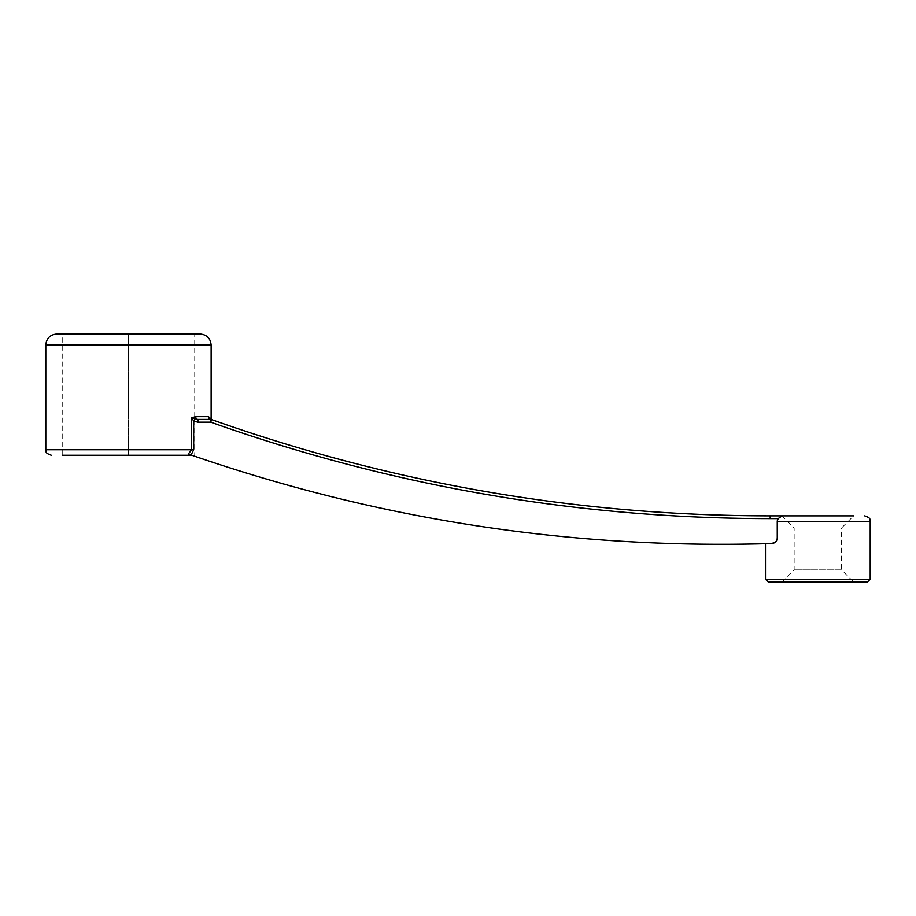 <?xml version="1.0" encoding="UTF-8"?>
<svg xmlns="http://www.w3.org/2000/svg" width="916" height="916" viewBox="0 0 916 916"><rect width="100%" height="100%" fill="white"/><g stroke="black" fill="none" stroke-linecap="round" stroke-linejoin="round"><path stroke-width="0.69" stroke-dasharray="4.58 3.44" d="M853.666 582.004L782.024 582.004L853.666 582.004L841.541 569.878L794.149 569.878L841.541 569.878L841.541 527.994L794.149 527.994L841.541 527.994L853.666 515.868L770.116 515.868C578.42 515.765 392.243 483.671 211.585 419.585A2.759 2.759 0 0 0 210.657 419.425L197.764 419.413L191.662 417.799L193.677 421.028L197.684 422.161L210.749 422.173C391.705 486.373 578.202 518.525 770.219 518.616L777.959 518.96M777.524 519.841L777.306 520.712M778.188 518.616L782.001 515.868M194.719 456.26L191.799 455.241L62.219 455.241L191.799 455.241L194.719 456.26L194.719 333.996L128.469 333.996L194.719 333.996M197.684 422.161L197.764 419.413A2.759 2.244 -90 0 1 195.703 416.666L191.662 417.799L191.662 449.733L188.284 454.015L190.723 454.874M188.284 454.015L191.101 455C379.27 520.025 572.844 549.543 771.845 543.532C763.475 543.795 763.475 543.795 771.845 543.532C775.131 543.154 776.94 541.31 777.249 538.013L775.749 541.803L777.249 538.013L777.249 521.376L870.2 521.376M188.788 454.199L189.852 454.565M775.749 541.803L774.524 542.776M200.112 333.996L56.826 333.996M62.219 333.996L128.469 333.996L62.219 333.996L62.219 455.241L191.799 455.241M128.469 333.996L128.469 455.241L128.469 333.996M191.101 455L193.677 449.733L193.677 421.028L194.822 418.955M768.249 582.004L867.441 582.004M782.024 582.004L794.149 569.878L794.149 527.994L782.024 515.868M210.749 422.173L211.585 419.585L210.657 419.425A2.759 2.759 0 0 1 211.585 419.585L210.657 419.425A2.759 2.759 0 0 1 211.585 419.585L210.657 419.425A2.759 2.759 0 0 1 211.585 419.585L210.657 419.425L210.749 422.173M210.852 419.402A2.759 2.668 -90 0 1 208.47 416.666L195.703 416.666M198.142 419.425L198.234 422.173M193.677 449.733L45.8 449.733M45.8 345.023L211.127 345.023M870.2 579.244L765.49 579.244M770.219 518.616L770.207 517.998M210.669 419.425L211.573 419.585"/><path stroke-width="1.37" d="M211.127 345.023C210.474 338.325 206.81 334.649 200.112 333.996L56.826 333.996C50.128 334.649 46.453 338.325 45.8 345.023L211.127 345.023L211.127 419.425L208.47 416.666L211.585 419.585C392.243 483.671 578.42 515.765 770.116 515.868L853.666 515.868M782.001 515.868L778.188 518.616L777.306 520.712M777.959 518.96L777.524 519.841M765.49 543.726L765.49 579.244L870.2 579.244L870.2 521.376L777.249 521.376L777.249 538.013C776.94 541.31 775.131 543.154 771.845 543.532C763.475 543.795 763.475 543.795 771.845 543.532C572.844 549.543 379.27 520.025 191.101 455L188.788 454.199M189.852 454.565L190.723 454.874M774.524 542.776L771.845 543.532L775.749 541.803M191.799 455.241L62.219 455.241M778.188 518.616L770.219 518.616C578.202 518.525 391.705 486.373 210.749 422.173L197.684 422.161L193.677 421.028L191.662 417.799L195.703 416.666L208.47 416.666A2.759 2.668 90 0 0 210.852 419.402L198.142 419.425L210.852 419.402M188.284 454.015L191.662 449.733L191.662 417.799L197.764 419.413L210.657 419.425A2.759 2.759 0 0 1 211.585 419.585L211.127 419.425M194.822 418.955L193.677 421.028L193.677 449.733L191.101 455M870.2 579.244L867.441 582.004L768.249 582.004L765.49 579.244M211.585 419.585L210.749 422.173L210.657 419.425A2.759 2.759 0 0 1 211.585 419.585L210.657 419.425M197.684 422.161L197.764 419.413A2.759 2.244 90 0 1 195.703 416.666M198.234 422.173L198.142 419.425M45.8 345.023L45.8 449.733L193.677 449.733M770.219 518.616L770.116 515.868L770.219 518.616M870.2 521.376C869.147 519.75 872.227 518.49 864.693 515.868M45.8 449.733C46.853 451.359 43.773 452.619 51.307 455.241"/></g></svg>
